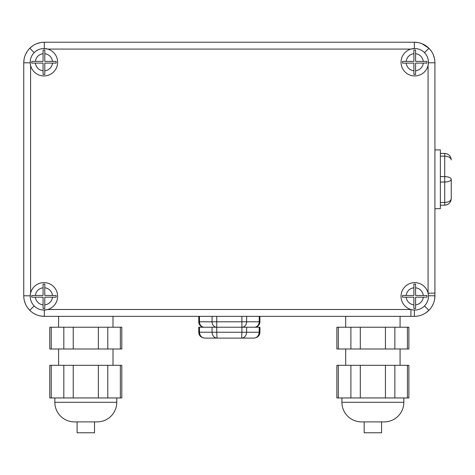 <?xml version="1.0" encoding="UTF-8"?>
<svg xmlns="http://www.w3.org/2000/svg" width="475" height="475" viewBox="0 0 475 475"><rect width="100%" height="100%" fill="white"/><g stroke="black" fill="none" stroke-linecap="round" stroke-linejoin="round"><path stroke-width="0.71" d="M34.158 305.942C36.86 308.613 40.12 309.979 43.938 310.038L47.755 309.492A13.71 13.71 0 0 0 43.938 282.619A13.71 13.71 0 0 0 30.602 293.14L30.24 295.788C30.145 299.701 31.451 303.086 34.158 305.942L29.771 310.329C25.84 306.274 23.827 301.429 23.75 295.788L23.75 62.789C23.833 57.142 25.84 52.297 29.771 48.254C33.82 44.318 38.671 42.311 44.306 42.228L414.366 42.228C420.013 42.311 424.858 44.318 428.907 48.254C432.838 52.303 434.851 57.148 434.928 62.789L434.928 295.788C434.851 301.417 432.844 306.262 428.907 310.329L429.002 310.228M428.806 310.424L428.907 310.329C424.87 314.254 420.025 316.261 414.366 316.35L414.354 310.032A13.71 13.71 0 0 0 428.076 293.158A13.71 13.71 0 0 0 401.167 294.399A13.71 13.71 0 0 0 414.74 310.038M418.344 42.619L414.366 42.228L414.366 48.545A13.71 13.71 0 0 0 401.167 64.178A13.71 13.71 0 0 0 428.076 65.419L428.438 62.789C428.533 58.876 427.227 55.492 424.519 52.642C421.818 49.97 418.558 48.598 414.74 48.539L410.923 49.085L47.755 49.085L43.938 48.539C40.143 48.593 36.884 49.958 34.158 52.642C31.457 55.474 30.151 58.853 30.24 62.789L30.602 65.437A13.71 13.71 0 0 0 57.505 64.178A13.71 13.71 0 0 0 44.306 48.545L44.306 42.228L42.459 42.311M24.213 300.117L24.546 301.459M26.671 52.226L26.22 53.016M39.407 42.821L38.546 43.053M425.529 45.523L424.317 44.798M410.923 316.35L44.306 316.35L44.306 310.032A13.71 13.71 0 0 0 47.755 309.492L410.923 309.492L410.923 316.35L414.509 316.35M40.506 315.994L44.306 316.35C38.659 316.267 33.814 314.26 29.771 310.329L27.728 307.942M414.74 48.539A13.71 13.71 0 0 1 428.076 65.419L428.076 293.158L434.928 293.158M35.411 297.184L31.73 297.184A12.237 12.237 0 0 1 31.73 295.474L43.077 295.474L43.077 284.121A12.237 12.237 0 0 1 44.792 284.121L44.792 295.474L56.145 295.474A12.237 12.237 0 0 1 56.145 297.184L44.792 297.184L44.792 308.536A12.237 12.237 0 0 1 43.077 308.536L43.077 297.184L35.411 297.184A8.568 8.568 0 0 0 43.077 304.855M43.938 48.539A13.71 13.71 0 0 0 30.602 65.437L30.602 293.14A13.71 13.71 0 0 0 43.938 310.038M425.808 312.871L428.907 310.329L424.519 305.936A13.71 13.71 0 0 0 428.438 295.777L434.928 295.788M406.214 297.184L402.533 297.184A12.237 12.237 0 0 1 402.533 295.474L413.885 295.474L413.885 284.121A12.237 12.237 0 0 1 415.595 284.121L415.595 295.474L426.948 295.474A12.237 12.237 0 0 1 426.948 297.184L415.595 297.184L415.595 308.536A12.237 12.237 0 0 1 413.885 308.536L413.885 297.184L406.214 297.184A8.568 8.568 0 0 0 413.885 304.855M406.214 63.104L402.533 63.104A12.237 12.237 0 0 1 402.533 61.394L413.885 61.394L413.885 50.041A12.237 12.237 0 0 1 415.595 50.041L415.595 61.394L426.948 61.394A12.237 12.237 0 0 1 426.948 63.104L415.595 63.104L415.595 74.456A12.237 12.237 0 0 1 413.885 74.456L413.885 63.104L406.214 63.104A8.568 8.568 0 0 0 413.885 70.775M35.411 63.104L31.73 63.104A12.237 12.237 0 0 1 31.73 61.394L43.077 61.394L43.077 50.041A12.237 12.237 0 0 1 44.792 50.041L44.792 61.394L56.145 61.394A12.237 12.237 0 0 1 56.145 63.104L44.792 63.104L44.792 74.456A12.237 12.237 0 0 1 43.077 74.456L43.077 63.104L35.411 63.104A8.568 8.568 0 0 0 43.077 70.775M198.746 332.233C198.936 335.641 200.919 337.6 204.689 338.111L217.016 338.111L204.689 338.111C201.542 337.737 199.803 335.777 199.476 332.233L198.746 332.233L198.746 327.228L259.932 327.228L259.932 332.233C259.736 335.641 257.759 337.6 253.988 338.111L241.662 338.111L253.988 338.111C257.129 337.737 258.869 335.777 259.202 332.233L259.202 327.228M199.476 327.228L199.476 332.233L212.052 332.233C212.367 335.777 214.017 337.737 217.016 338.111L241.662 338.111L217.016 338.111L216.76 332.233L241.912 332.233L241.912 327.228A5.439 4.714 90 0 0 246.626 321.789L259.202 321.789A5.439 4.714 90 0 1 254.493 327.228A5.439 5.439 0 0 0 259.932 321.789L259.932 316.35M246.626 327.228L246.626 332.233C246.311 335.777 244.655 337.737 241.662 338.111L241.912 332.233L259.932 332.233M451.25 179.265L451.25 198.663C450.834 202.599 448.661 204.778 444.719 205.188L440.367 205.188M434.928 208.667L440.367 208.667L440.367 149.91L434.928 149.91M381.579 432.772L364.171 432.772L364.171 421.889L381.579 421.889L381.579 432.772M94.507 432.772L77.098 432.772L77.098 421.889L94.507 421.889L94.507 432.772M49.792 397.955L49.792 365.311L51.252 365.311L51.252 397.955L49.792 397.955M49.792 348.988L49.792 327.228L51.252 327.228L51.252 348.988L49.792 348.988M338.325 327.228L338.325 348.988L336.864 348.988L336.864 327.228L408.88 327.228L408.88 348.988L407.425 348.988L407.425 327.228M338.325 365.311L338.325 397.955L336.864 397.955L336.864 365.311L408.88 365.311L408.88 397.955L407.425 397.955L407.425 365.311M54.839 397.955L54.839 402.307A19.588 19.588 0 0 0 74.427 421.889L97.179 421.889A19.588 19.588 0 0 0 116.761 402.307L116.761 397.955M341.911 397.955L341.911 402.307A19.588 19.588 0 0 0 361.499 421.889L384.251 421.889A19.588 19.588 0 0 0 403.833 402.307L403.833 397.955M113.002 365.311L113.002 348.988M58.597 365.311L58.597 348.988M400.075 365.311L400.075 348.988M345.675 365.311L345.675 348.988M400.075 327.228L400.075 316.35M345.675 327.228L345.675 316.35M113.002 327.228L113.002 316.35M58.597 327.228L58.597 316.35M198.746 321.789A5.439 5.439 0 0 0 204.185 327.228A5.439 4.714 -90 0 1 199.476 321.789L198.746 321.789L198.746 316.35M34.04 313.601L36.444 314.782M414.384 316.35L414.93 316.344M418.897 315.845L420.143 315.519M422.257 314.777L424.062 313.922M428.919 310.317L429.299 309.926M432.197 306.031L433.39 303.596M434.536 299.79L434.928 295.913M434.53 58.763L433.378 54.963M431.437 51.33L428.907 48.254L422.037 43.712M425.386 45.434L422.233 43.795M40.47 42.59L36.432 43.801M31.231 46.924L29.771 48.254L34.158 52.642M40.286 42.625L36.48 43.777M32.846 45.725L29.771 48.254M26.944 51.781L25.312 54.922M24.136 58.811L23.75 62.789L30.24 62.789M24.296 300.491L25.3 303.62M216.76 316.35L216.76 327.228A5.439 4.714 -90 0 1 212.052 321.789L212.052 316.35M120.353 348.988L120.353 327.228L121.808 327.228L121.808 348.988L51.252 348.988M120.353 327.228L107.789 327.228L107.789 348.988M98.367 348.988L98.367 327.228L73.239 327.228L73.239 348.988M63.816 348.988L63.816 327.228L51.252 327.228M63.816 327.228L73.239 327.228M98.367 327.228L107.789 327.228M394.862 327.228L394.862 348.988L407.425 348.988M360.311 327.228L360.311 348.988L385.439 348.988L385.439 327.228M338.325 348.988L350.888 348.988L350.888 327.228M394.862 348.988L385.439 348.988M360.311 348.988L350.888 348.988M338.325 397.955L350.888 397.955L350.888 365.311M394.862 365.311L394.862 397.955L407.425 397.955M360.311 365.311L360.311 397.955L385.439 397.955L385.439 365.311M394.862 397.955L385.439 397.955M360.311 397.955L350.888 397.955M120.353 397.955L120.353 365.311L121.808 365.311L121.808 397.955L51.252 397.955M120.353 365.311L107.789 365.311L107.789 397.955M98.367 397.955L98.367 365.311L73.239 365.311L73.239 397.955M63.816 397.955L63.816 365.311L51.252 365.311M63.816 365.311L73.239 365.311M98.367 365.311L107.789 365.311M440.367 153.413L444.719 153.413C448.661 153.829 450.834 156.002 451.25 159.938L451.25 159.938C450.834 157.647 448.661 156.382 444.719 156.138L440.367 156.138M440.367 202.475L444.719 202.475L444.719 205.188C448.489 204.927 450.662 202.754 451.25 198.663C450.834 200.961 448.661 202.231 444.719 202.475L444.719 182.044C448.661 181.866 450.834 180.957 451.25 179.312C450.834 177.68 448.661 176.771 444.719 176.599L444.719 153.389C448.661 153.805 450.834 155.978 451.25 159.915L450.87 157.742M23.75 295.788L30.24 295.788M428.907 48.254L424.519 52.642M434.928 62.789L428.438 62.789M52.458 295.474A8.568 8.568 0 0 0 44.792 287.803M44.792 304.855A8.568 8.568 0 0 0 52.458 297.184M43.077 287.803A8.568 8.568 0 0 0 35.411 295.474M423.267 295.474A8.568 8.568 0 0 0 415.595 287.803M415.595 304.855A8.568 8.568 0 0 0 423.267 297.184M413.885 287.803A8.568 8.568 0 0 0 406.214 295.474M423.267 61.394A8.568 8.568 0 0 0 415.595 53.723M415.595 70.775A8.568 8.568 0 0 0 423.267 63.104M413.885 53.723A8.568 8.568 0 0 0 406.214 61.394M52.458 61.394A8.568 8.568 0 0 0 44.792 53.723M44.792 70.775A8.568 8.568 0 0 0 52.458 63.104M43.077 53.723A8.568 8.568 0 0 0 35.411 61.394M216.76 327.228L216.76 332.233L212.052 332.233L212.052 327.228M54.839 402.307L116.761 402.307M341.911 402.307L403.833 402.307M246.626 316.35L246.626 321.789L241.912 321.789L241.912 316.35M259.932 321.789L259.202 321.789L259.202 316.35M199.476 316.35L199.476 321.789L241.912 321.789L241.912 327.228M440.367 176.599L444.719 176.599L444.719 182.044L440.367 182.044"/></g></svg>
